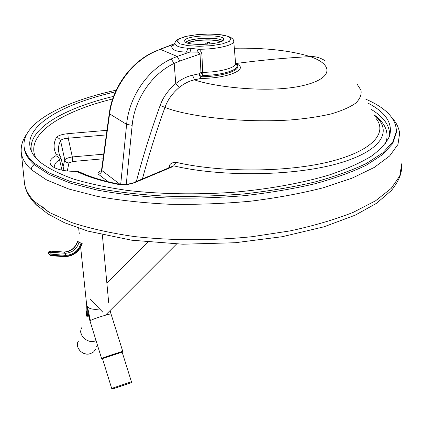 <?xml version="1.0" encoding="UTF-8"?>
<svg xmlns="http://www.w3.org/2000/svg" width="423" height="423" viewBox="0 0 423 423"><rect width="100%" height="100%" fill="white"/><g stroke="black" fill="none" stroke-linecap="round" stroke-linejoin="round"><path stroke-width="0.63" d="M374.434 115.347C392.184 129.591 384.56 150.207 337.871 163.585C290.696 176.856 217.803 176.47 173.705 165.848L171.595 167.138L169.66 167.503L133.874 182.525M171.595 167.138L134.741 182.625L132.811 182.969C128.534 184.354 123.971 184.761 119.117 184.185L117.393 184.232C101.055 180.907 87.735 176.751 77.43 171.77L80.381 172.341C90.051 176.92 102.63 180.801 118.117 183.984M78.958 171.675L75.468 171.104L74.834 171.32L77.43 171.77M55.746 155.828L56.402 154.786C58.416 154.617 59.839 155.384 60.663 157.092L60.912 157.795L59.574 159.825C58.998 157.61 57.724 156.277 55.746 155.828C42.95 162.601 52.674 171.384 74.834 171.32M63.085 166.747L64.788 159.894L60.568 140.748C59.923 138.765 58.522 137.724 56.37 137.628C57.893 135.64 61.716 134.318 67.844 133.668L106.966 130.326M60.24 156.325L59.183 153.798C57.893 149.404 58.353 145.057 60.568 140.748C61.541 139.289 64.095 138.443 68.235 138.205L67.844 133.668M367.962 103.096C385.855 112.407 393.052 123.437 389.541 136.174C386.432 142.916 380.293 149.636 371.135 156.346C360.163 162.966 346.294 169.142 329.538 174.879C302.424 183.053 269.229 189.134 233.158 192.312C196.129 194.802 161.026 194.199 127.852 190.498C107.183 187.553 88.946 183.698 73.137 178.929C59.014 173.758 47.921 168.095 39.857 161.935C35.648 158.276 32.756 154.538 31.175 150.731C21.467 126.8 61.689 104.069 115.442 91.833M170.628 167.064L173.705 165.848L176.026 162.295C172.161 162.39 169.877 163.712 169.179 166.265L168.692 167.91M376.036 118.509C387.563 132.51 373.435 151.217 327.661 162.194C281.697 173.06 216.74 171.928 176.026 162.295M106.337 134.921L68.235 138.205L72.322 156.944C68.262 157.605 65.75 158.588 64.788 159.894C65.428 161.84 66.813 162.855 68.949 162.94L72.724 161.517L72.322 156.944L103.72 154.157M61.853 169.739L59.574 159.825C55.862 162.02 54.239 164.246 54.704 166.514M169.152 166.339L170.353 167.127M109.271 113.412L101.573 169.893L101.858 170.522C101.504 172.478 100.383 173.737 98.496 174.287L108.145 181.758M142.414 178.94C148.854 155.051 156.373 131.193 164.975 107.368C182.62 114.977 236.134 123.421 289.84 120C304.761 118.815 318.392 116.827 330.738 114.036C341.721 110.826 350.101 107.151 355.88 103.016C360.052 98.776 361.744 94.498 360.967 90.189L356.97 83.934M234.321 48.238C265.105 47.72 290.427 50.511 310.292 56.619C315.183 56.248 320.142 57.634 325.165 60.78M179.807 61.034L200.005 54.081L201.887 53.938L202.834 75.479L200.967 72.529L198.958 73.803L200.756 78.445L201.01 76.753L198.958 73.803L192.555 75.231C187.077 76.352 181.483 79.133 175.772 83.574L174.176 63.413L179.807 61.034L177.163 56.444L160.317 49.317L154.474 51.765C131.257 62.361 112.851 87.847 109.589 113.856L101.858 170.522L120.005 184.301M235.606 63.587C250.289 68.584 229.118 78.377 200.756 78.445L194.538 79.862C213.874 86.905 267.114 93.108 300.261 86.186C333.467 79.297 334.334 64.846 310.292 56.619C286.551 57.798 261.652 60.103 235.606 63.54M192.555 75.231L194.538 79.862C189.552 80.825 184.481 83.326 179.331 87.36L175.772 83.574C168.238 90.009 163.024 97.332 160.127 105.539L164.975 107.368C167.582 99.944 172.367 93.277 179.331 87.36M235.569 63.942C242.585 68.584 224.682 75.215 202.834 75.479L201.01 76.753C225.084 76.621 244.631 68.843 235.553 64.016M126.255 184.328L132.166 125.324C134.551 99.236 151.757 73.935 174.176 63.413L171.109 58.971C147.373 70.038 129.121 96.798 126.62 124.373L120.698 184.375M233.729 41.216L235.595 63.365C236.573 67.543 220.431 72.132 202.818 72.381L200.967 72.529L200.005 54.081C199.296 52.69 198.244 52.029 196.838 52.098L198.276 49.242C216.343 49.475 234.818 45.124 233.723 41.137C233.75 39.873 232.571 38.519 230.191 37.076L223.656 35.141C218.564 34.342 211.997 34.004 203.965 34.131C195.939 34.686 189.414 35.58 184.386 36.812L178.125 39.233C176.105 40.703 175.08 41.771 175.053 42.453M171.109 58.971L177.163 56.444L190.043 52.003L196.838 52.098M175.185 42.311L174.07 43.971L172.203 44.79L174.276 43.786M201.887 53.938C200.893 51.056 199.693 49.491 198.276 49.242L191.059 48.344L190.043 52.003L186.421 52.092C176.396 51.855 171.5 49.861 171.733 46.112L172.203 44.79L154.162 51.685M171.733 46.112L173.8 45.044L174.884 43.035C174.71 44.346 175.757 45.473 178.03 46.408C180.346 47.328 183.635 47.936 187.891 48.217L191.059 48.344M184.714 40.782L184.772 41.232C185.464 46.371 223.175 44.796 223.603 39.603C226.062 33.803 184.56 35.083 184.714 40.782M222.694 40.687C218.691 36.632 189.425 37.88 185.782 42.263M222.524 40.804C218.929 36.674 189.192 37.943 185.961 42.369M116.209 90.157C63.254 101.742 21.758 122.892 24.058 146.342C24.645 152.047 28.003 157.647 34.131 163.13L34.321 164.737L49.047 174.456L70.244 183.08L97.454 190.128C118.329 193.946 141.229 196.552 166.154 197.943C191.762 198.561 217.522 197.827 243.431 195.749C268.832 192.925 292.467 188.975 314.337 183.905C334.699 178.316 351.994 172.082 366.223 165.203L382.778 154.501L392.745 143.556L396.325 132.806L396.388 131.252L392.808 141.959L382.884 152.819L366.36 163.474C352.174 170.316 334.905 176.528 314.543 182.112C292.668 187.178 269.012 191.122 243.574 193.956C217.549 196.045 191.719 196.785 166.086 196.177C141.049 194.786 118.102 192.195 97.237 188.394L69.969 181.356L48.793 172.769L34.131 163.13M365.8 99.172C385.972 107.939 396.171 118.63 396.388 131.252M399.65 133.314L397.969 144.454L389.615 155.997L374.27 167.429L351.952 178.22L323.14 187.807C301.017 193.448 276.822 197.911 250.564 201.2C223.656 203.68 196.764 204.706 169.887 204.277C143.677 202.992 119.566 200.375 97.56 196.431L68.901 189.055L46.667 179.976L31.355 169.708C31.291 167.503 32.28 165.848 34.321 164.737C28.188 159.217 24.83 153.597 24.248 147.881L24.058 146.342M89.264 318.619L88.185 313.459L87.096 316.996C87.804 314.622 87.942 311.27 87.508 306.929C89.993 309.107 94.028 309.8 99.611 309.012M111.693 388.446L102.472 358.641L122.141 352.089L131.426 381.742L111.693 388.446L112.83 388.853L124.69 384.946C134.884 381.398 129.977 383.116 131.431 381.747M103.011 312.375L90.311 299.484M49.771 251.024L63.936 252.018L65.465 253.292L65.755 255.418L50.221 254.08L50.046 254.852L51.104 255.201L51.046 252.293L50.104 253.012L50.221 254.08M65.412 256.698C73.988 255.931 79.63 251.352 82.337 242.966L81.851 243.056C79.265 251.082 73.877 255.46 65.681 256.19L65.232 256.65M208.967 42.379L207.349 42.39L209.364 42.395L210.046 43.997M201.967 44.5L205.007 44.241L207.349 42.39M208.888 42.432L206.736 44.299M187.717 43.083C192.877 39.582 215.402 38.625 220.817 41.676M188.267 43.241C192.872 39.762 215.423 38.805 220.283 41.882M41.75 206.308L48.333 211.844M134.741 182.625C129.269 184.661 123.49 185.195 117.393 184.232M56.402 154.786C53.335 149.033 53.33 143.312 56.37 137.628M35.839 157.98C24.354 134.503 61.33 111.598 112.671 98.95M385.623 143.386C389.403 132.848 385.602 123.357 374.212 114.919M31.371 151.185C27.284 128.862 64.354 108.156 113.586 96.37M389.557 136.132C390.223 126.139 384.179 117.282 371.426 109.557M72.724 161.517L103.085 158.799M67.363 170.654L68.949 162.94M101.393 170.728C98.21 171.833 97.242 173.018 98.496 174.287M401.85 165.129C401.739 173.039 399.714 179.918 391.439 190.466L376.475 203.336L355.235 215.148L324.118 226.77L282.162 236.721L235.146 242.739L182.873 244.214L131.696 240.206L87.825 231.09L64.497 222.741L47.857 213.932L35.548 204.108C28.875 197.24 25.163 190.064 24.423 182.593C25.005 189.028 28.399 195.357 34.612 201.57L35.548 204.108L37.002 205.536M34.612 201.57L49.787 212.684L71.794 222.588C89.702 228.431 110.451 233.073 134.028 236.51C170.918 240.65 212.029 240.756 251.997 236.711L290.115 230.9C313.94 225.739 334.953 219.563 353.168 212.372L375.603 200.782L391.153 188.447L399.772 175.931L401.755 163.733M132.166 125.324L126.62 124.373L109.589 113.856L109.282 113.327C112.624 87.45 130.755 62.472 153.771 51.87L154.474 51.765M136.37 181.478C143.053 156.14 150.969 130.823 160.127 105.539M128.28 184.074L131.992 183.238M187.891 48.217L186.421 52.092M180.103 43.897L187.997 45.663L199.291 46.303L211.632 45.668L222.387 43.892L229.329 41.369L231.143 38.63L227.637 36.225L219.664 34.601L208.809 34.046L197.102 34.638L186.702 36.283L179.564 38.683L177.152 41.396L180.103 43.897M21.219 151.762L21.203 151.582C21.531 157.721 24.915 163.764 31.355 169.708M96.069 340.631L95.323 340.896C87.096 343.888 77.763 334.767 81.739 327.709M87.212 309.657C86.086 312.021 86.049 314.469 87.096 316.996M102.498 358.715L102.53 358.54C105.813 357.086 126.117 350.487 122.162 352.153M102.043 358.276L101.594 358.514L102.387 358.556C101.742 358.641 119.053 352.708 122.125 351.978L122.776 351.46C123.606 350.841 104.936 356.98 102.043 358.276M80.661 247.281L86.678 305.216L87.508 306.929L90.385 320.571C93.113 318.826 111.741 312.983 111.064 314.072L122.776 351.444M90.385 320.571L88.185 313.459M90.591 353.543C83.12 356.309 74.681 347.997 78.313 341.525C74.511 345.818 81.946 356.811 90.554 353.607L93.531 352.01L95.624 349.509L93.552 351.968L90.591 353.543M96.476 347.008L97.295 344.608M113.126 388.785L130.554 382.868M48.344 252.848L48.539 252.076M48.476 252.288L49.877 251.103L49.554 251.008L48.428 252.156M78.995 242.368C76.827 249.084 72.317 252.727 65.465 253.292L51.046 252.293L49.877 251.103L64.264 252.113C71.101 251.553 75.601 247.92 77.763 241.221L78.995 242.368L81.1 243.061C78.636 250.67 73.517 254.789 65.755 255.418M48.941 251.817L50.104 253.012M48.243 252.949L48.391 253.599L50.802 255.719L50.136 255.402L50.046 254.852L48.301 253.054L48.534 253.747M65.391 256.703L50.802 255.719L51.104 255.201L65.681 256.19M77.652 240.957L77.763 241.221M63.91 170.157L60.923 157.858M101.8 170.871L101.356 170.903L101.552 170.046M160.042 49.253L172.87 44.352M24.423 182.593L21.298 152.603M399.645 133.256C398.873 127.799 396.399 122.733 392.221 118.054M21.203 151.582C20.896 145.48 22.742 139.653 26.728 134.091M96.074 340.652L95.302 340.933C87.455 344.111 78.789 334.799 81.036 329.766M89.047 317.922L101.594 358.514M78.678 228.214L79.281 234.014M102.361 234.865L108.7 302.773M110.075 310.545L111.064 314.072M86.874 309.948L86.678 305.216M105.692 314.934L176.544 244.029M106.86 283.045L148.039 242.141M48.254 252.922L48.423 252.182M77.642 241.01C75.468 247.714 70.969 251.389 64.137 252.023"/></g></svg>
